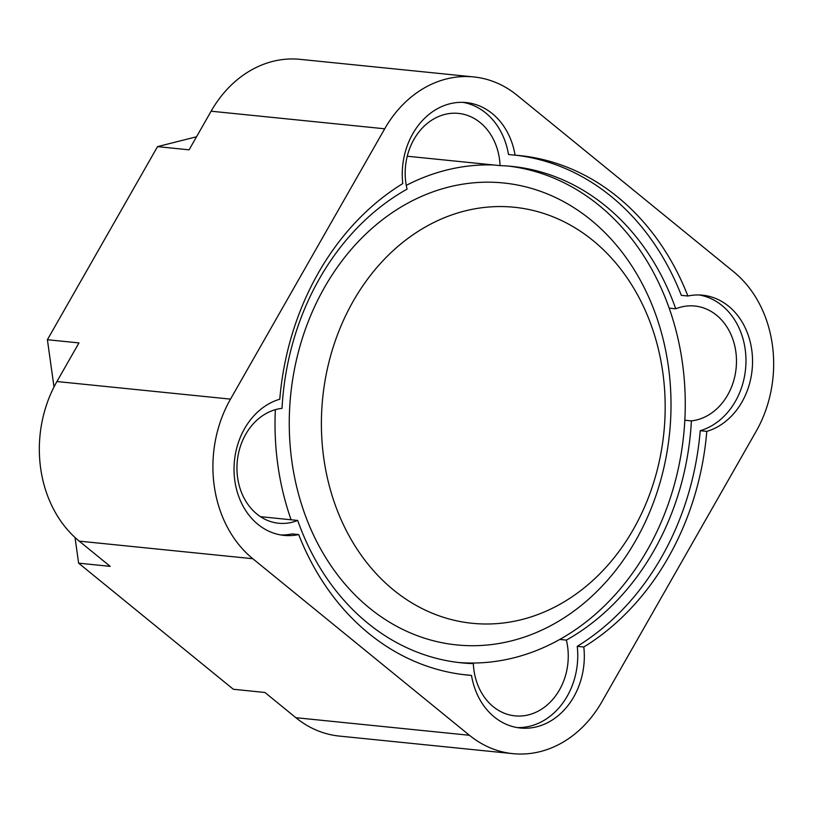 <?xml version="1.0" encoding="UTF-8"?>
<svg xmlns="http://www.w3.org/2000/svg" width="813" height="813" viewBox="0 0 813 813"><rect width="100%" height="100%" fill="white"/><g stroke="black" fill="none" stroke-linecap="round" stroke-linejoin="round"><path stroke-width="1.22" d="M196.543 136.767L157.529 146.625L189.094 149.826L211.116 111.208L384.701 128.789L230.506 399.122A115.507 94.735 -84.2 0 0 252.813 558.724L469.447 735.277A115.507 94.735 95.8 0 0 512.871 753.651A115.507 94.735 95.8 0 0 601.884 701.792L756.07 431.469A115.507 94.735 -84.2 0 0 733.773 271.867L517.139 95.304A115.507 94.735 95.8 0 0 473.715 76.93A115.507 94.735 95.8 0 0 384.701 128.789M157.529 146.625L47.398 339.722L78.952 342.913L56.93 381.531L230.506 399.122M512.871 753.651L339.285 736.07A115.507 94.735 95.8 0 1 295.861 717.696L264.916 692.473L233.351 689.272L78.617 563.165L75.03 537.495M54.004 386.978L47.398 339.722M473.715 76.93L300.129 59.349A115.507 94.735 95.8 0 0 211.116 111.208M78.617 563.165L110.182 566.356L79.227 541.133A115.507 94.735 -84.2 0 1 56.93 381.531M515.086 155.181A261.044 214.093 -84.2 0 1 519.598 155.578A261.044 214.093 -84.2 0 1 687.889 296.013A69.308 56.839 -84.2 0 1 702.554 295.19A69.308 56.839 -84.2 0 1 752.503 358.767A69.308 56.839 -84.2 0 1 706.802 431.378A261.044 214.093 -84.2 0 1 583.805 647.006A69.308 56.839 -84.2 0 1 520.361 728.011A69.308 56.839 -84.2 0 1 471.489 675.4A261.044 214.093 -84.2 0 1 466.977 675.003A261.044 214.093 -84.2 0 1 298.686 534.568A69.308 56.839 -84.2 0 1 284.022 535.391A69.308 56.839 -84.2 0 1 234.073 471.814A69.308 56.839 -84.2 0 1 279.774 399.213A261.044 214.093 -84.2 0 1 402.77 183.586A69.308 56.839 -84.2 0 1 466.215 102.57A69.308 56.839 -84.2 0 1 515.086 155.181L508.511 154.511A69.308 56.839 -84.2 0 0 462.912 102.357M297.69 520.452A249.489 204.622 95.8 0 0 461.571 662.849A249.489 204.622 95.8 0 0 473.349 663.621A57.753 47.367 95.8 0 0 514.954 715.857A57.753 47.367 95.8 0 0 566.376 640.105A249.489 204.622 95.8 0 0 691.406 420.9A57.753 47.367 95.8 0 0 736.446 363.248A57.753 47.367 95.8 0 0 694.81 306.023A57.753 47.367 95.8 0 0 675.745 308.798A249.489 204.622 95.8 0 0 511.865 166.401A249.489 204.622 95.8 0 0 500.076 165.628A57.753 47.367 95.8 0 0 458.471 113.403A57.753 47.367 95.8 0 0 407.059 189.144A249.489 204.622 95.8 0 0 282.02 408.36A57.753 47.367 95.8 0 0 236.979 466.001A57.753 47.367 95.8 0 0 278.615 523.237A57.753 47.367 95.8 0 0 297.69 520.452L260.485 516.682M500.076 165.628L407.242 156.228M493.501 164.958A249.489 204.622 95.8 0 0 406.256 185.374M687.889 296.013L681.314 295.353A261.044 214.093 -84.2 0 0 516.306 155.273M699.251 294.977A69.308 56.839 -84.2 0 1 745.968 360.108A69.308 56.839 -84.2 0 1 700.227 430.707A261.044 214.093 -84.2 0 1 577.24 646.335A69.308 56.839 -84.2 0 1 517.088 727.564M706.802 431.378L700.227 430.707M583.805 647.006L577.24 646.335M471.489 675.4L464.914 674.739A261.044 214.093 -84.2 0 1 463.695 674.638M298.686 534.568L292.111 533.907A69.308 56.839 -84.2 0 1 280.749 534.944M675.745 308.798L669.17 308.137A249.489 204.622 95.8 0 0 508.572 166.106M691.406 420.9L684.831 420.23A249.489 204.622 95.8 0 0 669.17 308.137M458.278 662.483A249.489 204.622 95.8 0 0 466.774 662.961A249.489 204.622 95.8 0 0 559.801 639.435A249.489 204.622 95.8 0 0 684.831 420.23M275.353 409.671A249.489 204.622 95.8 0 0 291.115 519.792M369.448 608.012A232.162 190.415 95.8 0 0 670.156 426.693A232.162 190.415 95.8 0 0 400.809 207.173A232.162 190.415 95.8 0 0 369.448 608.012M566.376 640.105L559.801 639.435M473.349 663.621L466.774 662.961M393.614 590.045A209.063 171.462 95.8 0 0 664.404 426.764A209.063 171.462 95.8 0 0 421.845 229.073A209.063 171.462 95.8 0 0 393.614 590.045M79.227 541.133L252.813 558.724M295.861 717.696L469.447 735.277"/></g></svg>
